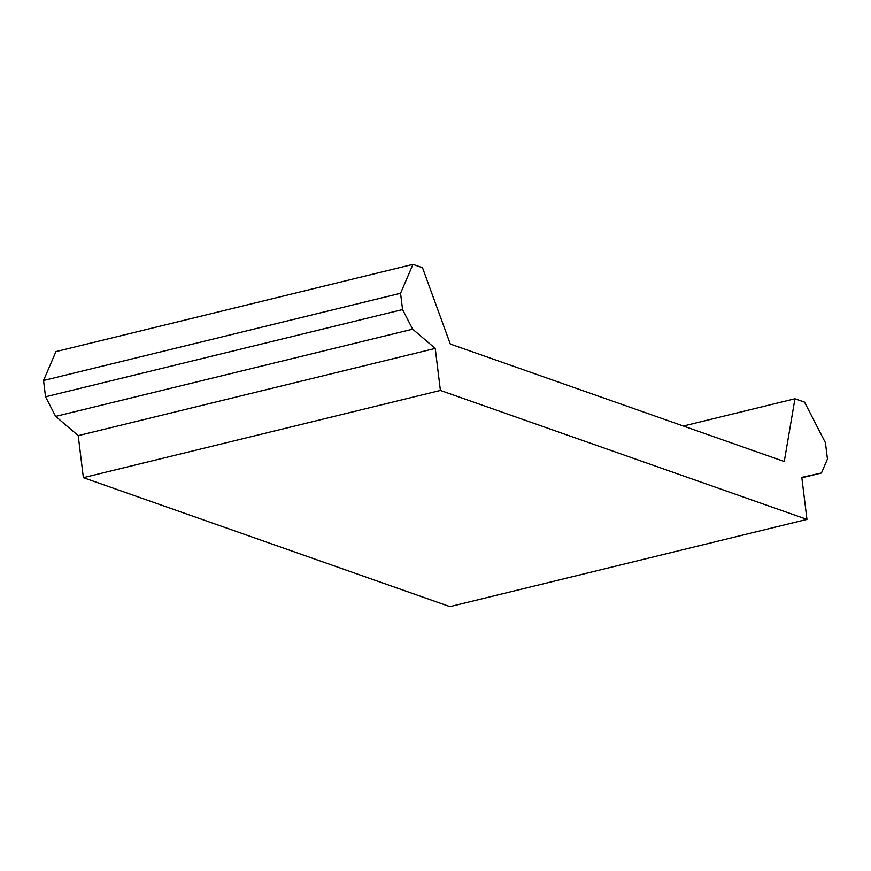 <?xml version="1.0" encoding="UTF-8"?>
<svg xmlns="http://www.w3.org/2000/svg" width="871" height="871" viewBox="0 0 871 871"><rect width="100%" height="100%" fill="white"/><g stroke="black" fill="none" stroke-linecap="round" stroke-linejoin="round"><path stroke-width="1.31" d="M806.96 519.399L801.799 477.362L821.473 472.986L827.45 459.05L825.447 442.751L804.521 402.13L794.962 398.766L784.259 461.521L450.296 344.034L422.511 267.735L412.963 264.37L400.562 293.277L402.565 309.575L412.658 329.173L435.239 348.411L440.399 390.437L806.96 519.399L449.948 606.63L83.376 477.667L440.399 390.437M412.963 264.37L55.94 351.601L43.55 380.496L45.553 396.795L55.646 416.392L78.216 435.631L83.376 477.667M801.853 477.787L821.473 472.986M683.365 426.028L794.962 398.766M43.55 380.496L400.562 293.277M45.553 396.795L402.565 309.575M55.646 416.392L412.658 329.173M78.216 435.631L435.239 348.411"/></g></svg>
